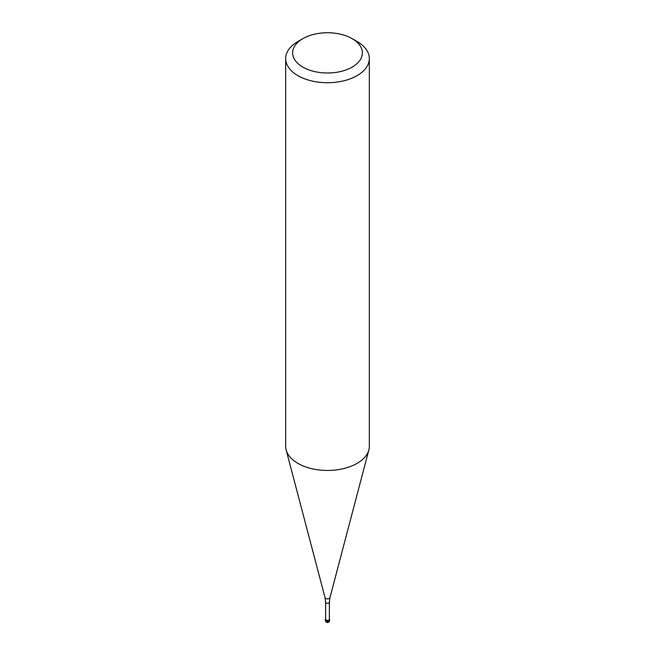 <?xml version="1.0" encoding="UTF-8"?>
<svg xmlns="http://www.w3.org/2000/svg" width="655" height="655" viewBox="0 0 655 655"><rect width="100%" height="100%" fill="white"/><g stroke="black" fill="none" stroke-linecap="round" stroke-linejoin="round"><path stroke-width="0.98" d="M328.982 620.269A2.088 1.204 180 0 1 326.698 620.531A2.088 1.204 180 0 1 325.412 619.417A2.088 1.204 180 0 1 325.617 618.885A2.088 1.204 0 0 0 326.288 620.4A2.088 1.204 0 0 0 328.982 620.269A2.088 1.204 0 0 0 329.383 618.885A2.088 1.204 180 0 1 329.588 619.417A2.088 1.204 180 0 1 328.982 620.269M325.617 619.245A1.883 1.089 0 0 0 326.779 620.244A1.883 1.089 0 0 0 328.835 620.015A1.883 1.089 0 0 0 329.383 619.245L329.383 602.158A1.883 1.089 180 0 1 328.835 602.928A1.883 1.089 180 0 1 326.779 603.165A1.883 1.089 180 0 1 325.617 602.158L325.617 619.245M285.67 58.565L285.67 446.309A41.83 24.153 0 0 0 286.145 449.936A41.83 24.153 0 0 0 314.449 469.25A41.83 24.153 0 0 0 357.081 463.38A41.83 24.153 0 0 0 368.855 449.936A41.83 24.153 0 0 0 369.33 446.309L369.33 58.565A41.83 24.153 180 0 1 357.081 75.644A41.83 24.153 180 0 1 311.493 80.884A41.83 24.153 180 0 1 285.67 58.565A41.83 24.153 180 0 1 297.919 41.494L302.847 38.645A34.862 20.125 180 0 1 352.153 38.645A34.862 20.125 180 0 1 352.153 67.105A34.862 20.125 180 0 1 302.847 67.105A34.862 20.125 180 0 1 302.847 38.645L297.919 41.494M352.153 38.645L357.081 41.494A41.83 24.153 180 0 1 369.33 58.565M325.412 619.417L325.412 620.441A2.088 1.204 0 0 0 326.698 621.554A2.088 1.204 0 0 0 328.982 621.292A2.088 1.204 0 0 0 329.588 620.441L329.588 619.417M325.617 602.158L325.036 597.638A2.489 1.441 0 0 0 326.722 598.793A2.489 1.441 0 0 0 329.26 598.441A2.489 1.441 0 0 0 329.964 597.638L329.383 602.158M325.412 620.441A2.088 2.088 0 0 0 328.548 622.25A2.088 2.088 0 0 0 329.588 620.441M325.036 597.638L286.145 449.936M329.964 597.638L368.855 449.936"/></g></svg>
